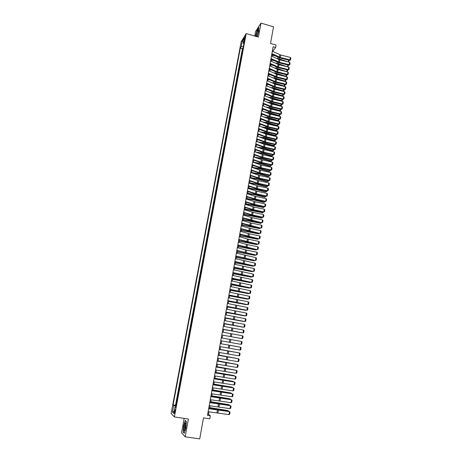 <?xml version="1.0" encoding="UTF-8"?>
<svg xmlns="http://www.w3.org/2000/svg" width="462" height="462" viewBox="0 0 462 462"><rect width="100%" height="100%" fill="white"/><g stroke="black" fill="none" stroke-linecap="round" stroke-linejoin="round"><path stroke-width="0.69" d="M175.069 411.781C175.323 410.129 175.294 409.401 174.983 409.598L174.486 411.197C174.226 412.843 174.255 413.571 174.572 413.38L175.069 411.781M184.171 418.405L181.526 432.721L185.152 436.809L199.717 438.9L203.488 417.85L209.806 418.803L210.343 415.754L208.529 414.368L208.986 411.809M241.164 41.736L171.102 413.502L174.376 416.938L246.2 33.582L241.164 41.736M246.2 33.582L258.414 37.116L260.978 23.1L255.561 31.491L254.718 36.048M260.978 23.1L273.527 26.796L270.541 43.457L276.062 45.045L275.629 47.488L273.117 46.766L207.478 415.321L210.343 415.754M242.671 50.358L243.104 48.065M242.307 52.298L242.198 52.899M241.961 52.835L241.418 55.74L241.765 55.209M240.852 60.077L241.285 57.744M239.934 64.957L240.373 62.607M239.016 69.854L239.46 67.487M238.097 74.763L238.542 72.378M237.173 79.689L237.624 77.287M236.249 84.627L236.7 82.207M235.32 89.588L235.776 87.145M234.384 94.56L234.846 92.094M233.449 99.544L233.916 97.06M232.513 104.545L232.981 102.044M231.572 109.563L232.045 107.045M230.63 114.599L231.104 112.058M229.683 119.646L230.163 117.088M228.73 124.711L229.216 122.13M227.783 129.793L228.268 127.194M226.825 134.887L227.316 132.271M225.866 140.003L226.363 137.364M224.907 145.132L225.404 142.469M223.943 150.271L224.445 147.592M222.973 155.434L223.481 152.737M222.003 160.614L222.511 157.888M221.027 165.806L221.541 163.063M220.051 171.015L220.57 168.255M219.075 176.241L219.594 173.458M218.093 181.485L218.618 178.678M217.105 186.74L217.631 183.916M216.118 192.019L216.649 189.172M215.125 197.314L215.662 194.444M214.125 202.622L214.668 199.734M213.126 207.952L213.675 205.036M212.127 213.294L212.676 210.36M211.122 218.653L211.677 215.702M210.112 224.035L210.672 221.055M209.101 229.429L209.661 226.432M208.085 234.84L208.651 231.82M207.068 240.269L207.64 237.225M206.046 245.72L206.624 242.654M205.024 251.184L205.602 248.094M203.996 256.67L204.579 253.557M202.962 262.168L203.551 259.038M201.929 267.689L202.523 264.53M200.889 273.227L201.49 270.045M199.85 278.782L200.45 275.577M198.804 284.355L199.411 281.127M197.759 289.945L198.365 286.694M196.702 295.559L197.32 292.279M195.651 301.184L196.269 297.886M194.589 306.832L195.212 303.511M193.532 312.497L194.155 309.147M192.463 318.179L193.093 314.807M191.395 323.885L192.03 320.489M190.321 329.608L190.962 326.184M189.634 331.855L188.987 335.297M188.814 337.647L187.913 341.043M187.734 343.416L187.087 346.852M186.648 349.203L186.001 352.639M185.557 355.007L184.916 358.443M184.465 360.834L183.824 364.264M183.374 366.678L182.727 370.108M182.271 372.545L181.63 375.97M181.168 378.43L180.527 381.855M180.065 384.332L179.423 387.751M178.95 390.257L178.309 393.676M177.835 396.2L177.194 399.618M244.34 38.935L244.219 40.933L244.999 38.635L245.12 36.637L244.34 38.935L244.9 39.097M175.855 406.762L175.104 406.756L175.745 407.363L244.271 41.828L243.307 43.359L243.878 43.919M175.104 406.756L173.845 413.461L172.499 412.081L173.741 405.474L173.123 404.891L240.321 48.106L241.251 46.627L242.25 41.314L244.317 37.982L243.307 43.359M242.868 48.002L242.417 48.706L175.514 405.261L176.08 405.578M176.721 402.165L175.814 405.538M204.325 253.505L204.614 253.378M206.37 242.602L206.658 242.446M207.392 237.173L207.681 237.012M208.402 231.768L208.697 231.589M209.413 226.374L209.708 226.189M210.424 221.003L210.718 220.801M211.429 215.644L211.723 215.436M212.428 210.302L212.728 210.083M213.427 204.984L213.727 204.753M214.42 199.676L214.726 199.434M215.413 194.387L215.719 194.132M216.401 189.114L216.707 188.854M217.388 183.859L217.694 183.587M218.37 178.621L218.682 178.338M219.352 173.4L219.664 173.106M220.328 168.197L220.64 167.885M221.298 163.005L221.616 162.688M222.268 157.831L222.586 157.502M223.238 152.674L223.556 152.339M224.203 147.534L224.52 147.187M225.161 142.411L225.485 142.048M226.12 137.301L226.444 136.931M227.073 132.207L227.396 131.826M228.026 127.131L228.355 126.744M228.979 122.072L229.302 121.668M229.926 117.025L230.249 116.615M230.867 111.995L231.196 111.573M231.808 106.982L232.138 106.549M232.744 101.981L233.079 101.542M233.68 97.003L234.015 96.552M234.609 92.03L234.944 91.574M235.539 87.081L235.874 86.608M236.463 82.144L236.804 81.664M237.387 77.218L237.728 76.732M238.311 72.315L238.652 71.812M239.229 67.423L239.57 66.915M240.142 62.543L240.483 62.029M241.054 57.681L241.401 57.155M185.152 436.809L188.409 419.04L174.376 416.938M273.059 51.542L273.215 50.658L275.629 47.488M209.557 408.604L210.054 405.786M210.62 402.61L211.122 399.786M211.683 396.639L212.185 393.809M212.745 390.685L213.248 387.849M213.796 384.754L214.304 381.907M214.847 378.84L215.356 375.987M215.898 372.944L216.407 370.085M216.944 367.071L217.452 364.206M217.983 361.215L218.491 358.35M219.023 355.382L219.531 352.506M220.056 349.567L220.57 346.685M221.084 343.768L221.598 340.887M222.112 337.993L222.626 335.112M223.14 332.218L223.648 329.366M224.162 326.467L224.665 323.637M225.185 320.732L225.681 317.925M226.201 315.015L226.698 312.231M227.212 309.321L227.702 306.56M228.222 303.644L228.707 300.906M229.227 297.984L229.712 295.27M230.232 292.342L230.711 289.657M231.231 286.723L231.705 284.055M232.23 281.115L232.698 278.476M233.223 275.531L233.685 272.915M234.211 269.964L234.673 267.371M235.198 264.414L235.655 261.844M236.18 258.887L236.636 256.341M237.162 253.372L237.612 250.849M238.138 247.88L238.588 245.374M239.114 242.4L239.559 239.922M240.084 236.942L240.523 234.482M241.054 231.502L241.487 229.065M242.019 226.08L242.446 223.666M242.977 220.674L243.405 218.278M243.936 215.28L244.358 212.913M244.895 209.91L245.31 207.559M245.848 204.556L246.258 202.229M246.795 199.22L247.205 196.91M247.742 193.901L248.146 191.615M248.683 188.594L249.087 186.33M249.624 183.31L250.023 181.064M250.56 178.037L250.958 175.82M251.495 172.788L251.888 170.588M252.425 167.55L252.812 165.367M253.355 162.329L253.742 160.17M254.279 157.126L254.66 154.989M257.091 152.633L262.185 153.465L271.72 156.064L272.21 155.769L262.659 153.165L255.209 151.946L255.578 149.821M256.121 146.772L256.497 144.67M257.039 141.615L257.409 139.536M257.952 136.481L258.322 134.419M258.864 131.358L259.228 129.32M259.771 126.253L260.129 124.232M260.678 121.16L261.036 119.161M261.579 116.089L261.931 114.108M262.48 111.03L262.826 109.067M263.375 105.989L263.721 104.042M264.27 100.959L264.611 99.035M265.159 95.952L265.5 94.046M266.048 90.956L266.383 89.068M266.938 85.972L267.267 84.107M267.816 81.012L268.145 79.158M268.699 76.057L269.023 74.232M269.577 71.125L269.9 69.312M270.449 66.205L270.772 64.414M271.321 61.302L271.639 59.529M272.193 56.41L272.505 54.655M272.464 50.445L273.215 50.658M207.675 414.241L208.529 414.368M243.416 46.391L241.251 46.627M242.417 48.706L240.321 48.106M175.514 405.261L173.123 404.891M173.741 405.474L175.987 406.058M243.514 42.261L242.25 41.314M172.499 412.081L174.29 411.099M257.12 36.741L258.72 31.098L258.755 27.703L257.126 30.215L255.469 36.267M184.234 433.298L185.88 427.974L186.4 421.506L185.291 420.42L183.674 425.675L183.143 432.086L184.234 433.298M183.483 432.137L183.143 432.086M272.332 51.195L280.694 55.013L290.407 57.438L289.992 59.858L290.61 59.812L289.657 60.383L279.949 57.969L271.777 54.314M289.657 60.383L289.992 59.858L280.267 57.438L271.899 53.632M290.407 57.438L290.898 58.125L290.61 59.812M278.268 59.234L281.774 60.337M288.282 61.954L279.204 58.882L276.403 58.368M274.671 55.665L272.384 55.353M289.2 60.268L288.629 62.041M288.935 61.816L288.409 61.839L288.698 60.141M256.693 36.619L258.137 32.173L258.154 30.192C257.525 30.538 256.889 32.161 256.237 35.06L256.081 36.44M258.235 31.56L257.022 35.944M255.619 36.307L257.219 30.348L258.749 27.991M185.834 423.741L185.505 422.834C184.546 423.989 184.026 426.345 183.934 429.908C184.049 431.058 184.344 431.138 184.806 430.151L185.834 423.741M185.857 424.255L185.811 424.307C185.216 425.502 184.916 427.079 184.91 429.042L185.019 429.573M184.315 433.05L183.304 431.941L183.824 425.727L185.389 420.634L186.394 421.615M271.46 56.075L279.845 59.858L289.576 62.278L289.16 64.697L289.778 64.651L288.825 65.217L279.1 62.809L270.905 59.188M288.825 65.217L289.16 64.697L279.418 62.289L271.027 58.518M289.576 62.278L290.067 62.959L289.778 64.651M270.593 60.967L278.99 64.72L288.744 67.129L288.323 69.56L288.941 69.508L287.988 70.068L278.245 67.666L270.039 64.079M287.988 70.068L288.323 69.56L278.563 67.152L270.154 63.415M288.744 67.129L289.235 67.81L288.941 69.508M269.716 65.87L278.136 69.595L287.907 71.997L287.485 74.434L288.103 74.376L287.15 74.931L277.391 72.54L269.161 68.982M287.15 74.931L287.485 74.434L276.802 71.731L269.277 68.33M287.907 71.997L288.398 72.673L288.103 74.376M268.838 70.796L277.281 74.48L287.064 76.877L286.642 79.32L287.266 79.262L286.307 79.81L276.536 77.425L268.289 73.903M286.307 79.81L286.642 79.32L276.848 76.935L268.399 73.262M287.064 76.877L287.56 77.552L287.266 79.262M277.223 64.01L281.601 65.361M287.41 66.799L278.361 63.71L275.398 63.173M273.666 60.458L271.523 60.164M288.369 65.102L287.711 66.874M288.103 66.62L287.578 66.649L287.866 64.98M276.189 68.815L281.45 70.409M286.538 71.656L277.512 68.549L274.382 67.995M272.649 65.269L270.668 64.998M287.531 69.953L287.277 71.443L286.792 71.72M287.277 71.443L286.746 71.471L287.029 69.831M275.167 73.637L281.323 75.473M285.66 76.53L285.914 76.311L276.657 73.406L273.36 72.823M271.627 70.097L269.802 69.843M286.694 74.821L286.44 76.276L285.868 76.582M286.44 76.276L285.914 76.311L286.192 74.694M274.139 78.471L281.231 80.555M284.777 81.422L285.077 81.162L275.802 78.28L272.326 77.668M270.599 74.931L268.942 74.7M285.851 79.701L285.608 81.121L284.944 81.462M285.608 81.121L285.077 81.162L285.349 79.58M267.96 75.733L276.42 79.389L286.221 81.774L285.799 84.228L286.423 84.165L285.47 84.708L275.675 82.328L267.406 78.835M285.47 84.708L285.799 84.228L275.081 81.543L267.521 78.205M286.221 81.774L286.717 82.444L286.423 84.165M273.1 83.327L281.167 85.666M283.887 86.325L284.234 86.03L274.942 83.166L271.286 82.531M269.56 79.782L268.075 79.574M285.008 84.592L284.771 85.984L284.014 86.354M284.771 85.984L284.234 86.03L284.505 84.471M267.076 80.683L275.56 84.303L285.377 86.683L284.956 89.143L285.58 89.079L284.621 89.616L274.815 87.249L266.528 83.784M284.621 89.616L284.956 89.143L275.127 86.769L266.638 83.166M285.377 86.683L285.874 87.353L285.58 89.079M272.049 88.19L281.133 90.795M282.998 91.239L283.397 90.916L274.087 88.063L270.23 87.405M268.503 84.644L267.203 84.459M284.165 89.507L283.928 90.864L283.079 91.262M283.928 90.864L283.397 90.916L283.656 89.385M266.193 85.655L274.694 89.241L284.528 91.609L284.107 94.081L284.731 94.005L283.772 94.543L273.949 92.181L265.644 88.75M283.772 94.543L284.107 94.081L274.261 91.713L265.748 88.144M284.528 91.609L285.025 92.279L284.731 94.005M270.986 93.07L281.139 95.94M282.103 96.171L282.548 95.813L273.221 92.978L269.167 92.29M267.44 89.524L266.331 89.362M283.316 94.427L283.085 95.755L282.143 96.183M283.085 95.755L282.548 95.813L282.808 94.306M265.303 90.633L273.827 94.19L283.68 96.552L283.252 99.03L283.882 98.949L282.923 99.48L273.082 97.13L264.755 93.728M282.923 99.48L283.252 99.03L273.388 96.668L264.859 93.133M283.68 96.552L284.176 97.216L283.882 98.949M269.918 97.961L281.179 101.114M282.461 99.37L282.242 100.664L281.202 101.12L281.704 100.728L272.355 97.909L268.087 97.187M266.366 94.415L265.459 94.283M282.242 100.664L281.704 100.728L281.959 99.249M264.414 95.634L272.955 99.157L282.825 101.507L282.397 103.99L283.027 103.91L282.068 104.435L272.21 102.09L263.866 98.724M282.068 104.435L282.397 103.99L272.522 101.64L263.969 98.14M282.825 101.507L283.327 102.171L283.027 103.91M268.832 102.864L280.353 106.041L280.85 105.654L271.489 102.859L267.001 102.102M265.28 99.318L264.582 99.215M281.612 104.325L281.393 105.584L280.353 106.041M281.393 105.584L280.85 105.654L281.104 104.204M263.525 100.647L272.083 104.135L281.97 106.479L281.543 108.974L282.172 108.888L281.214 109.407L271.338 107.069L262.976 103.736M281.214 109.407L281.543 108.974L271.644 106.63L263.074 103.159M281.97 106.479L282.473 107.144L282.172 108.888M267.735 107.785L279.498 110.972L280.001 110.597L270.617 107.819L265.893 107.028M264.177 104.233L263.698 104.164M280.752 109.298L280.544 110.522L279.498 110.972M280.544 110.522L280.001 110.597L280.243 109.176M262.63 105.677L271.206 109.13L281.115 111.469L280.682 113.97L281.312 113.877L280.359 114.391L270.461 112.064L262.081 108.761M280.359 114.391L280.682 113.97L270.767 111.631L262.179 108.2M281.115 111.469L281.618 112.127L281.312 113.877M266.62 112.716L278.644 115.922L279.146 115.552L269.744 112.792L264.778 111.966M279.891 114.281L279.689 115.477L278.644 115.922M279.689 115.477L279.146 115.552L279.383 114.16M261.729 110.724L270.328 114.143L280.249 116.47L279.822 118.977L280.451 118.884L279.498 119.392L269.583 117.071L261.18 113.802M279.498 119.392L279.822 118.977L268.965 116.366L261.278 113.254M280.249 116.47L280.757 117.129L280.451 118.884M265.494 117.66L277.789 120.888L278.286 120.524L268.867 117.787L263.646 116.921M279.031 119.283L278.834 120.443L277.789 120.888M278.834 120.443L278.286 120.524L278.522 119.161M264.351 122.621L276.929 125.866L277.425 125.514L267.989 122.794L262.497 121.881M278.17 124.301L277.974 125.427L276.929 125.866M277.974 125.427L277.425 125.514L277.656 124.18M263.19 127.587L276.068 130.862L276.565 130.521L267.105 127.812L261.33 126.865M277.298 129.331L277.113 130.428L276.068 130.862M277.113 130.428L276.565 130.521L276.79 129.21M260.828 115.783L269.45 119.167L279.389 121.489L278.956 124.001L279.591 123.903L278.632 124.405L268.705 122.095L260.279 118.861M278.632 124.405L278.956 124.001L269.005 121.685L260.377 118.324M279.389 121.489L279.891 122.141L279.591 123.903M259.921 120.865L268.566 124.209L278.522 126.524L278.089 129.042L278.725 128.938L277.766 129.441L267.821 127.137L259.378 123.931M277.766 129.441L278.089 129.042L268.122 126.732L259.471 123.406M278.522 126.524L279.031 127.177L278.725 128.938M259.015 125.953L267.677 129.268L277.65 131.572L277.217 134.101L277.858 133.992L276.9 134.488L266.932 132.19L258.472 129.025M276.9 134.488L277.217 134.101L267.232 131.803L258.564 128.505M277.65 131.572L278.159 132.224L277.858 133.992M262.012 132.571L265.742 133.195L275.202 135.868L275.698 135.539L266.222 132.854L260.152 131.855M276.432 134.378L276.247 135.441L275.202 135.868M276.247 135.441L275.698 135.539L275.918 134.263M258.108 131.064L266.788 134.338L276.784 136.637L276.345 139.178L276.986 139.062L276.028 139.547L266.043 137.26L257.559 134.13M276.028 139.547L276.345 139.178L265.413 136.602L257.652 133.628M276.784 136.637L277.292 137.283L276.986 139.062M260.816 137.566L264.859 138.236L274.336 140.893L274.832 140.569L265.338 137.907L258.945 136.856M275.56 139.443L275.381 140.471L274.336 140.893M275.381 140.471L274.832 140.569L275.046 139.322M257.195 136.192L265.898 139.426L275.906 141.719L275.468 144.265L276.114 144.144L275.15 144.629L265.153 142.348L256.647 139.247M275.15 144.629L275.468 144.265L265.448 141.978L256.733 138.756M275.906 141.719L276.42 142.365L276.114 144.144M259.598 142.579L263.969 143.295L273.464 145.934L273.96 145.622L264.449 142.977L257.727 141.874M274.682 144.519L274.515 145.513L273.464 145.934M274.515 145.513L273.96 145.622L274.168 144.404M256.277 141.332L264.068 144.26L275.029 146.812L274.59 149.37L275.237 149.243L274.272 149.723L264.258 147.453L255.734 144.387M274.272 149.723L274.59 149.37L264.553 147.089L255.821 143.907M275.029 146.812L275.543 147.459L275.237 149.243M258.356 147.597L263.08 148.371L272.592 150.993L273.082 150.687L263.554 148.059L256.479 146.904M273.804 149.613L273.643 150.572L272.592 150.993M273.643 150.572L273.082 150.687L273.29 149.497M255.359 146.489L264.102 149.653L274.151 151.929L273.712 154.487L274.359 154.36L273.394 154.834L263.357 152.57L254.816 149.538M273.394 154.834L273.712 154.487L263.658 152.223L254.897 149.076M274.151 151.929L274.665 152.57L274.359 154.36M272.927 154.724L272.765 155.648L271.72 156.064M272.765 155.648L272.21 155.769L272.407 154.608M254.435 151.663L263.207 154.793L273.267 157.057L272.828 159.627L273.475 159.488L272.511 159.956L262.462 157.704L253.892 154.712M272.511 159.956L272.828 159.627L261.815 157.097L253.973 154.256M273.267 157.057L273.781 157.692L273.475 159.488M255.804 157.675L261.29 158.57L270.836 161.151L271.327 160.868L261.763 158.281L254.296 157.057M272.043 159.852L271.887 160.741L270.836 161.151M271.887 160.741L271.327 160.868L271.523 159.737M253.511 156.855L262.3 159.944L272.384 162.197L271.939 164.778L272.592 164.639L271.627 165.101L261.556 162.855L252.974 159.898M271.627 165.101L271.939 164.778L261.85 162.526L253.049 159.454M272.384 162.197L272.898 162.838L272.592 164.639M254.487 162.734L260.389 163.692L269.958 166.251L270.449 165.979L260.863 163.409L253.384 162.185M271.154 164.998L271.009 165.852L269.958 166.251M271.009 165.852L270.449 165.979L270.64 164.882M252.587 162.058L261.394 165.113L271.494 167.359L271.05 169.947L271.702 169.802L270.738 170.259L260.649 168.024L252.044 165.101M270.738 170.259L271.05 169.947L260.943 167.706L252.119 164.668M271.494 167.359L272.014 167.995L271.702 169.802M253.141 167.798L259.482 168.832L269.075 171.373L269.565 171.107L259.956 168.561L252.466 167.325M270.264 170.155L270.126 170.975L269.075 171.373M270.126 170.975L269.565 171.107L269.744 170.039M251.657 167.284L260.487 170.299L270.605 172.534L270.16 175.133L270.813 174.983L269.848 175.433L259.742 173.21L251.114 170.316M269.848 175.433L270.16 175.133L259.09 172.638L251.189 169.9M270.605 172.534L271.125 173.169L270.813 174.983M250.722 172.522L259.575 175.502L269.71 177.731L269.265 180.33L269.918 180.18L268.953 180.625L258.83 178.407L250.185 175.554M268.953 180.625L269.265 180.33L259.118 178.107L250.254 175.15M269.71 177.731L270.23 178.361L269.918 180.18M249.786 177.778L257.715 180.463L268.815 182.94L268.364 185.551L269.023 185.389L268.058 185.834L257.917 183.622L249.249 180.804M268.058 185.834L268.364 185.551L257.253 183.079L249.318 180.411M268.815 182.94L269.334 183.564L269.023 185.389M251.761 172.875L258.581 173.983L268.191 176.507L268.676 176.253L259.049 173.724L251.547 172.488M269.375 175.329L269.242 176.114L268.191 176.507M269.242 176.114L268.676 176.253L268.855 175.213M250.566 178.003L257.669 179.158L267.302 181.658L267.787 181.416L258.142 178.904L250.629 177.662M268.48 180.521L268.353 181.266L267.302 181.658M268.353 181.266L267.787 181.416L267.96 180.405M249.647 183.183L256.762 184.344L266.407 186.827L266.892 186.59L257.23 184.101L249.705 182.854M267.585 185.73L267.463 186.44L266.407 186.827M267.463 186.44L266.892 186.59L267.059 185.614M248.845 183.05L256.797 185.701L267.914 188.167L267.463 190.783L268.122 190.621L267.157 191.054L256.999 188.854L248.308 186.076M267.157 191.054L267.463 190.783L257.282 188.577L248.377 185.695M267.914 188.167L268.439 188.791L268.122 190.621M248.723 188.38L255.844 189.547L265.511 192.007L265.997 191.782L256.312 189.316L248.781 188.063M266.684 190.95L266.568 191.626L265.511 192.007M266.568 191.626L265.997 191.782L266.158 190.841M247.903 188.34L256.82 191.204L267.013 193.405L266.562 196.032L267.221 195.865L266.256 196.298L256.075 194.104L247.366 191.36M266.256 196.298L266.562 196.032L256.364 193.838L247.436 190.991M267.013 193.405L267.538 194.028L267.221 195.865M247.794 193.595L254.932 194.768L264.616 197.21L265.096 196.991L255.394 194.548L247.851 193.289M265.783 196.194L265.667 196.829L264.616 197.21M265.667 196.829L265.096 196.991L265.257 196.079M246.962 193.647L254.949 196.223L266.106 198.666L265.656 201.299L266.314 201.126L265.35 201.553L255.157 199.37L246.425 196.662M265.35 201.553L265.656 201.299L255.434 199.116L246.489 196.31M266.106 198.666L266.632 199.284L266.314 201.126M246.864 198.827L254.008 200.006L263.715 202.425L264.195 202.217L254.475 199.792L246.916 198.527M264.876 201.449L264.772 202.05L263.715 202.425M264.772 202.05L264.195 202.217L264.351 201.34M246.009 198.972L254.972 201.761L265.2 203.944L264.743 206.583L265.407 206.404L264.443 206.826L254.227 204.654L245.478 201.981M264.443 206.826L264.743 206.583L254.51 204.406L245.536 201.64M265.2 203.944L265.725 204.556L265.407 206.404M245.934 204.071L263.294 207.461L253.551 205.059L245.98 203.788M263.964 206.722L263.866 207.288L262.814 207.657M263.866 207.288L263.294 207.461L263.438 206.612M245.062 204.314L254.042 207.063L264.287 209.234L263.831 211.885L264.501 211.7L263.531 212.116L253.297 209.95L244.525 207.317M263.531 212.116L263.831 211.885L253.58 209.719L244.583 206.988M264.287 209.234L264.818 209.846L264.501 211.7M244.103 209.673L253.112 212.381L263.375 214.541L262.918 217.204L263.588 217.013L262.618 217.423L252.368 215.269L243.572 212.67M262.618 217.423L262.918 217.204L252.645 215.044L243.63 212.358M263.375 214.541L263.906 215.153L263.588 217.013M243.151 215.044L251.218 217.475L262.456 219.872L262 222.54L262.67 222.343L261.706 222.748L251.432 220.599L242.614 218.041M261.706 222.748L242.671 217.741M262.456 219.872L262.993 220.478L262.67 222.343M244.993 209.338L262.387 212.722L252.622 210.337L245.045 209.061M263.051 212.012L262.965 212.543L261.908 212.901M262.965 212.543L262.387 212.722L262.526 211.902M244.057 214.616L261.475 217.995L251.692 215.633L244.103 214.351M262.139 217.319L262.058 217.81L260.995 218.168M262.058 217.81L261.475 217.995L261.613 217.209M243.116 219.912L260.562 223.29L250.762 220.946L243.162 219.658M261.221 222.644L261.146 223.094L260.083 223.452M261.146 223.094L260.562 223.29L260.695 222.534M242.186 220.438L250.277 222.828L261.538 225.213L261.076 227.887L261.752 227.691L260.782 228.084L250.496 225.953L241.655 223.435M260.782 228.084L241.707 223.14M261.538 225.213L262.075 225.82L261.752 227.691M242.169 225.225L259.65 228.598L242.215 224.982M260.302 227.985L259.65 228.598L259.771 227.876M241.228 225.849L250.3 228.436L260.62 230.573L260.152 233.258L260.828 233.056L259.863 233.443L249.555 231.318L240.69 228.84M259.863 233.443L240.742 228.557M260.62 230.573L261.151 231.173L260.828 233.056M241.222 230.555L258.732 233.922L241.262 230.324M259.378 233.345L258.732 233.922L258.847 233.235M240.257 231.277L249.353 233.824L259.69 235.949L259.228 238.646L259.904 238.432L258.934 238.819L248.608 236.7L239.726 234.263M258.934 238.819L239.772 233.997M259.69 235.949L260.227 236.55L259.904 238.432M240.269 235.903L257.808 239.264L240.309 235.684M258.454 238.721L257.808 239.264L257.923 238.611M239.287 236.723L248.406 239.229L258.766 241.343L258.298 244.046L258.974 243.832L258.01 244.213L247.661 242.105L238.756 239.703M258.01 244.213L238.802 239.449M258.766 241.343L259.303 241.944L258.974 243.832M239.316 241.268L256.884 244.623L239.351 241.06M257.525 244.109L256.884 244.623L256.993 244.005M238.317 242.186L247.459 244.652L257.831 246.754L257.363 249.468L258.044 249.249L257.074 249.619L246.714 247.522L237.786 245.16M257.074 249.619L237.826 244.924M257.831 246.754L258.373 247.349L258.044 249.249M238.357 246.65L255.954 250L238.392 246.454M256.589 249.52L255.954 250L256.058 249.416M237.341 247.667L246.5 250.086L256.901 252.183L256.427 254.909L257.115 254.683L256.144 255.047L236.81 250.635M256.144 255.047L236.85 250.41M256.901 252.183L257.438 252.778L257.115 254.683M237.399 252.05L255.024 255.394L237.433 251.865M255.653 254.949L255.024 255.394L255.122 254.839M236.359 253.164L255.96 257.634L255.492 260.36L256.173 260.129L255.203 260.493L235.834 256.127M255.203 260.493L235.868 255.919M255.96 257.634L256.502 258.223L256.173 260.129M236.434 257.467L254.094 260.805L236.469 257.294M254.718 260.395L254.094 260.805L254.181 260.285M235.377 258.68L255.018 263.097L254.55 265.835L255.238 265.598L254.262 265.95L234.852 261.642M254.262 265.95L234.887 261.446M255.018 263.097L255.567 263.681L255.238 265.598M235.47 262.901L253.159 266.233L235.499 262.739M253.777 265.858L253.159 266.233L253.24 265.748M234.39 264.212L254.077 268.578L253.603 271.327L254.291 271.084L253.32 271.431L233.864 267.169M253.32 271.431L233.899 266.99M254.077 268.578L254.62 269.161L254.291 271.084M234.5 268.353L252.217 271.679L234.529 268.197M252.835 271.333L252.217 271.679L252.292 271.229M233.402 269.768L253.13 274.076L252.656 276.836L253.343 276.588L253.678 274.659L253.13 274.076M232.906 272.551L252.656 276.836L232.877 272.719M233.529 273.822L251.276 277.142L233.553 273.677M251.888 276.83L251.276 277.142L251.345 276.726M232.409 275.335L252.183 279.597L251.703 282.363L252.396 282.109L252.731 280.174L252.183 279.597M231.912 278.13L251.703 282.363L231.884 278.286M232.553 279.308L250.329 282.623L232.577 279.175M250.935 282.346L250.329 282.623L250.398 282.242M231.416 280.925L251.23 285.129L250.75 287.907L251.444 287.647L251.778 285.707L251.23 285.129M230.919 283.726L250.75 287.907L230.89 283.864M231.572 284.811L249.382 288.126L231.595 284.696M249.954 287.872L249.382 288.126L249.44 287.774M230.417 286.532L250.271 290.685L249.792 293.468L250.491 293.203L250.826 291.256L250.271 290.685M229.914 289.345L249.792 293.468L229.897 289.472M230.59 290.332L248.429 293.641L230.607 290.228M248.937 293.416L248.429 293.641L248.481 293.33M229.418 292.157L249.313 296.257L248.833 299.047L249.532 298.775L249.867 296.823L249.313 296.257M228.915 294.981L248.833 299.047L228.892 295.091M229.602 295.871L247.476 299.174L229.62 295.778M247.921 298.972L247.522 298.897M228.413 297.805L248.354 301.848L247.869 304.649L248.573 304.371L248.908 302.414L248.354 301.848M227.905 300.629L247.869 304.649L227.887 300.727M228.615 301.432L246.517 304.729L228.632 301.351M246.899 304.55L246.558 304.487M227.402 303.465L247.389 307.455L246.904 310.262L247.603 309.985L247.944 308.015L247.389 307.455M226.894 306.306L246.904 310.262L226.882 306.387M227.627 307.005L245.559 310.297L227.639 306.935M226.392 309.147L246.419 313.08L245.934 315.898L246.639 315.615L246.979 313.64L246.419 313.08M225.883 311.994L245.934 315.898L225.872 312.064M226.628 312.601L244.594 315.887L226.64 312.543M225.375 314.847L245.449 318.722L244.964 321.552L245.668 321.263L246.009 319.282L245.449 318.722M224.867 317.706L244.964 321.552L224.855 317.758M225.629 318.214L243.624 321.488L225.641 318.168M224.353 320.57L244.473 324.388L243.988 327.229L244.693 326.929L245.033 324.942L244.473 324.388M223.845 323.435L243.988 327.229L223.839 323.475M224.63 323.845L242.654 327.113L224.636 323.81M223.331 326.305L243.497 330.07L243.006 332.917L243.717 332.611L244.057 330.619L243.497 330.07M222.823 329.181L243.006 332.917L222.817 329.204M223.625 329.493L241.684 332.761L223.631 329.47M222.309 332.062L242.515 335.77L242.024 338.629L242.735 338.317L243.081 336.319L242.515 335.77M229.579 336.382L242.024 338.629L229.579 336.382M221.281 337.843L241.534 341.487L241.037 344.357L241.753 344.04L242.094 342.036L241.534 341.487M220.761 340.737L241.037 344.357M220.247 343.636L240.546 347.228L220.247 343.624M219.727 346.54L240.049 350.104L240.546 347.228L241.112 347.771L240.766 349.78L240.049 350.104M219.213 349.451L239.553 352.985L219.219 349.422M218.693 352.367L239.056 355.873L239.553 352.985L240.119 353.522L239.772 355.544L239.056 355.873M218.174 355.29L238.559 358.76L218.18 355.243M217.654 358.212L238.063 361.659L238.559 358.76L239.131 359.297L238.779 361.324L238.063 361.659M217.128 361.14L237.56 364.558L217.14 361.082M216.609 364.079L237.064 367.463L237.56 364.558L238.132 365.09L237.786 367.123L237.064 367.463M222.62 335.158L240.708 338.421L222.62 335.152M227.368 344.843L239.235 346.945L227.368 344.843M238.242 352.725L220.079 349.434M238.334 352.743L220.085 349.411M237.243 358.495L219.057 355.18M237.393 358.518L219.063 355.139M236.249 364.275L218.029 360.943M236.446 364.31L218.041 360.891M216.083 367.019L236.561 370.374L216.095 366.943M215.558 369.958L236.059 373.29L236.561 370.374L237.133 370.899L236.787 372.938L236.059 373.29M235.245 370.079L217.001 366.73M235.499 370.126L217.013 366.666M215.032 372.909L235.556 376.207L215.049 372.817M214.507 375.866L235.054 379.129L235.556 376.207L236.134 376.732L235.782 378.776L235.054 379.129M234.24 375.901L215.973 372.528M234.552 375.952L233.836 375.519L215.985 372.453M213.981 378.823L234.552 382.062L213.998 378.719M213.45 381.791L234.043 384.996L234.552 382.062L235.129 382.582L234.771 384.638L234.043 384.996M233.235 381.745L214.934 378.355M233.605 381.808L232.836 381.312L214.951 378.262M212.924 384.759L233.541 387.936L212.947 384.638M212.393 387.733L233.033 390.881L233.541 387.936L234.118 388.455L233.766 390.511L233.033 390.881M232.224 387.606L232.276 387.3L213.894 384.193M232.652 387.676L231.837 387.121L213.918 384.089M211.862 390.713L232.525 393.826L211.885 390.575M211.33 393.699L232.016 396.783L232.525 393.826L233.108 394.346L232.75 396.408L232.016 396.783M231.208 393.485L231.271 393.139L212.855 390.055M231.699 393.566L230.827 392.948L212.872 389.94M210.799 396.685L231.508 399.74L210.828 396.535M210.268 399.682L230.994 402.702L231.508 399.74L232.091 400.254L231.733 402.327L230.994 402.702M230.192 399.387L230.261 399.001L211.81 395.934M230.74 399.474L229.822 398.798L211.833 395.807M209.731 402.679L230.486 405.671L209.76 402.512M209.194 405.688L229.972 408.645L230.486 405.671L231.069 406.185L230.711 408.264L229.972 408.645M229.169 405.307L229.244 404.885L210.759 401.836M229.735 405.399L228.805 404.666L210.782 401.692M208.662 408.697L229.464 411.625L218.289 409.638L208.691 408.512M208.125 411.711L228.95 414.61L229.464 411.625L230.047 412.133L229.689 414.218L228.95 414.61M228.147 411.244L228.228 410.782L209.708 407.755M228.707 411.336L227.789 410.551L209.736 407.599M244.594 40.142L244.138 40.015M279.793 54.701L279.366 57.121M280.694 55.013L280.267 57.438M279.204 58.882L279.394 57.808M277.754 58.553L277.991 57.213M278.944 59.546L278.517 61.977M279.845 59.858L279.418 62.289M278.089 64.409L277.662 66.846M278.99 64.72L278.563 67.152M277.235 69.288L276.802 71.731M278.136 69.595L277.708 72.037M276.374 74.174L275.941 76.628M277.281 74.48L276.848 76.935M278.361 63.71L278.546 62.653M276.905 63.381L277.136 62.064M277.512 68.549L277.691 67.51M276.051 68.226L276.282 66.926M276.657 73.406L276.836 72.384M275.196 73.083L275.421 71.806M275.802 78.28L275.976 77.275M274.341 77.951L274.561 76.698M275.514 79.083L275.081 81.543M276.42 79.389L275.987 81.843M274.942 83.166L275.115 82.178M273.481 82.837L273.695 81.607M274.647 84.003L274.214 86.469M275.56 84.303L275.127 86.769M274.087 88.063L274.255 87.093M272.615 87.74L272.828 86.527M273.781 88.941L273.348 91.412M274.694 89.241L274.261 91.713M273.221 92.978L273.388 92.025M271.754 92.654L271.962 91.464M272.915 93.89L272.476 96.373M273.827 94.19L273.388 96.668M272.355 97.909L272.522 96.974M270.882 97.586L271.09 96.419M272.043 98.856L271.604 101.345M272.955 99.157L272.522 101.64M271.489 102.859L271.65 101.94M270.016 102.535L270.212 101.386M271.165 103.84L270.726 106.335M272.083 104.135L271.644 106.63M270.617 107.819L270.778 106.918M269.138 107.496L269.34 106.37M270.287 108.836L269.848 111.342M271.206 109.13L270.767 111.631M269.744 112.792L269.9 111.914M268.266 112.474L268.457 111.371M269.41 113.854L268.965 116.366M270.328 114.143L269.889 116.649M268.867 117.787L269.017 116.921M267.382 117.464L267.573 116.384M267.989 122.794L268.139 121.945M266.505 122.47L266.69 121.414M267.105 127.812L267.255 126.986M265.621 127.495L265.8 126.461M268.526 118.878L268.081 121.402M269.45 119.167L269.005 121.685M267.642 123.926L267.198 126.449M268.566 124.209L268.122 126.732M266.753 128.985L266.308 131.52M267.677 129.268L267.232 131.803M266.222 132.854L266.366 132.045M264.732 132.536L264.911 131.526M265.864 134.061L265.413 136.602M266.788 134.338L266.343 136.879M265.338 137.907L265.477 137.116M263.842 137.589L264.016 136.602M264.969 139.149L264.518 141.701M265.898 139.426L265.448 141.978M264.449 142.977L264.582 142.204M262.953 142.66L263.121 141.695M264.068 144.26L263.623 146.818M265.003 144.531L264.553 147.089M263.554 148.059L263.687 147.309M262.058 147.748L262.22 146.806M263.173 149.382L262.722 151.952M264.102 149.653L263.658 152.223M262.659 153.165L262.786 152.425M261.157 152.847L261.319 151.929M262.266 154.522L261.815 157.097M263.207 154.793L262.751 157.363M261.763 158.281L261.885 157.565M260.256 157.964L260.418 157.068M261.365 159.679L260.909 162.26M262.3 159.944L261.85 162.526M260.863 163.409L260.984 162.716M259.355 163.098L259.505 162.226M260.458 164.847L260.002 167.44M261.394 165.113L260.943 167.706M259.956 168.561L260.077 167.885M258.449 168.249L258.599 167.4M259.546 170.033L259.09 172.638M260.487 170.299L260.031 172.898M258.633 175.242L258.171 177.847M259.575 175.502L259.118 178.107M257.715 180.463L257.253 183.079M258.662 180.717L258.2 183.333M259.049 173.724L259.165 173.065M257.542 173.412L257.686 172.592M258.142 178.904L258.252 178.268M256.629 178.592L256.768 177.795M257.23 184.101L257.334 183.483M255.711 183.789L255.85 183.021M256.797 185.701L256.335 188.323M257.744 185.955L257.282 188.577M256.312 189.316L256.416 188.715M254.793 189.004L254.926 188.259M255.873 190.95L255.411 193.584M256.82 191.204L256.364 193.838M255.394 194.548L255.498 193.971M253.875 194.236L254.002 193.514M254.949 196.223L254.481 198.862M255.902 196.471L255.434 199.116M254.475 199.792L254.574 199.238M252.951 199.486L253.072 198.787M254.019 201.507L253.551 204.158M254.972 201.761L254.51 204.406M253.551 205.059L253.644 204.516M252.027 204.747L252.142 204.077M253.089 206.814L252.622 209.471M254.042 207.063L253.58 209.719M252.154 212.133L251.686 214.801M253.112 212.381L252.645 215.044M251.218 217.475L250.745 220.149M252.177 217.712L251.709 220.391M252.622 210.337L252.714 209.817M251.097 210.031L251.207 209.384M251.692 215.633L251.784 215.136M250.161 215.327L250.271 214.703M250.762 220.946L250.843 220.472M249.226 220.64L249.33 220.045M250.277 222.828L249.803 225.514M251.241 223.065L250.768 225.751M249.827 226.276L249.907 225.82M248.29 225.97L248.389 225.404M249.336 228.199L248.862 230.89M250.3 228.436L249.827 231.127M248.885 231.624L248.966 231.191M247.349 231.318L247.441 230.775M248.389 233.587L247.915 236.29M249.353 233.824L248.879 236.521M247.944 236.989L248.019 236.573M246.402 236.688L246.494 236.169M247.436 238.998L246.962 241.707M248.406 239.229L247.932 241.938M247.003 242.371L247.072 241.978M245.455 242.071L245.541 241.574M246.489 244.421L246.009 247.141M247.459 244.652L246.979 247.366M246.055 247.771L246.119 247.395M244.508 247.47L244.589 247.003M245.53 249.861L245.051 252.593M246.5 250.086L246.027 252.812M245.103 253.188L245.166 252.835M243.555 252.887L243.63 252.448M244.571 255.324L244.092 258.056M245.547 255.544L245.068 258.281M244.15 258.616L244.207 258.287M242.596 258.322L242.671 257.906M243.613 260.799L243.127 263.542M244.589 261.018L244.103 263.762M243.191 264.068L243.249 263.762M241.638 263.773L241.707 263.386M242.648 266.291L242.163 269.046M243.624 266.51L243.145 269.265M240.673 269.242L240.737 268.884M241.678 271.806L241.193 274.567M242.66 272.02L242.175 274.786M239.709 274.728L239.766 274.399M240.708 277.339L240.223 280.111M241.69 277.547L241.204 280.318M238.738 280.232L238.796 279.932M239.732 282.883L239.247 285.666M240.719 283.096L240.228 285.874M238.756 288.45L238.265 291.245M239.743 288.658L239.252 291.447M237.774 294.034L237.283 296.835M238.767 294.242L238.277 297.037M236.792 299.642L236.296 302.448M237.786 299.844L237.289 302.65M235.805 305.261L235.308 308.079M236.798 305.457L236.307 308.275M234.817 310.903L234.321 313.727M235.811 311.099L235.314 313.923M233.824 316.557L233.322 319.398M234.817 316.753L234.321 319.589M232.825 322.239L232.322 325.081M233.824 322.424L233.327 325.271M231.826 327.933L231.323 330.786M232.825 328.118L232.328 330.971M230.821 333.645L230.319 336.509M231.826 333.83L231.323 336.694M229.816 339.379L229.308 342.255M230.821 339.564L230.319 342.434M228.805 345.131L228.297 348.019M229.816 345.31L229.308 348.192M227.789 350.906L227.281 353.8M228.805 351.08L228.297 353.973M226.773 356.693L226.264 359.598M227.789 356.866L227.281 359.771M225.756 362.508L225.242 365.419M226.773 362.676L226.259 365.586M224.734 368.335L224.22 371.257M225.751 368.503L225.237 371.425M223.706 374.185L223.192 377.113M224.723 374.347L224.209 377.281M222.672 380.053L222.158 382.992M223.695 380.214L223.181 383.154M221.639 385.943L221.125 388.894M222.667 386.099L222.147 389.05M220.605 391.851L220.085 394.808M221.633 392.001L221.113 394.964M219.56 397.776L219.04 400.75M220.593 397.926L220.074 400.901M218.116 397.441L218.168 397.135M218.52 403.724L217.995 406.704M219.548 403.875L219.028 406.855M217.071 403.378L217.128 403.043M217.469 409.696L216.944 412.687M218.503 409.84L217.983 412.826M217.66 409.54L217.712 409.245M216.02 409.338L216.083 408.974M258.293 30.815L258.154 30.192M185.84 423.775L185.505 422.834"/></g></svg>
